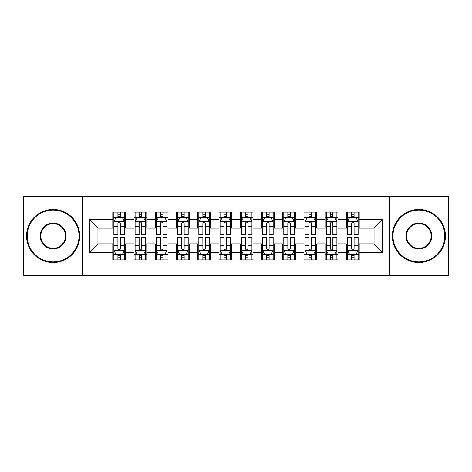 <?xml version="1.0" encoding="UTF-8"?>
<svg xmlns="http://www.w3.org/2000/svg" width="472" height="472" viewBox="0 0 472 472"><rect width="100%" height="100%" fill="white"/><g stroke="black" fill="none" stroke-linecap="round" stroke-linejoin="round"><path stroke-width="0.71" d="M389.565 275.294L448.4 275.294L448.4 196.706L389.565 196.706L389.565 275.294L82.435 275.294L82.435 196.706L23.6 196.706L23.6 275.294L82.435 275.294M389.565 196.706L82.435 196.706M89.444 252.355L89.444 219.645L112.808 219.645L112.808 228.141L97.94 228.141L97.94 243.859L89.444 252.355L112.808 252.355L112.808 259.895L125.552 259.895L125.552 252.355L134.048 252.355L134.048 259.895L146.792 259.895L146.792 252.355L155.288 252.355L155.288 259.895L168.032 259.895L168.032 252.355L176.528 252.355L176.528 259.895L189.272 259.895L189.272 252.355L197.768 252.355L197.768 259.895L210.512 259.895L210.512 252.355L219.008 252.355L219.008 259.895L231.752 259.895L231.752 252.355L240.248 252.355L240.248 259.895L252.992 259.895L252.992 252.355L261.488 252.355L261.488 259.895L274.232 259.895L274.232 252.355L282.728 252.355L282.728 259.895L295.472 259.895L295.472 252.355L303.968 252.355L303.968 259.895L316.712 259.895L316.712 252.355L325.208 252.355L325.208 259.895L337.952 259.895L337.952 252.355L346.448 252.355L346.448 259.895L359.192 259.895L359.192 243.859L374.06 243.859L374.06 228.141L359.192 228.141L359.192 219.645L382.556 219.645L382.556 252.355L359.192 252.355M359.192 219.645L359.192 212.105L346.448 212.105L346.448 219.645L337.952 219.645L337.952 212.105L325.208 212.105L325.208 219.645L316.712 219.645L316.712 212.105L303.968 212.105L303.968 219.645L295.472 219.645L295.472 212.105L282.728 212.105L282.728 219.645L274.232 219.645L274.232 212.105L261.488 212.105L261.488 219.645L252.992 219.645L252.992 212.105L240.248 212.105L240.248 219.645L231.752 219.645L231.752 212.105L219.008 212.105L219.008 219.645L210.512 219.645L210.512 212.105L197.768 212.105L197.768 219.645L189.272 219.645L189.272 212.105L176.528 212.105L176.528 219.645L168.032 219.645L168.032 212.105L155.288 212.105L155.288 219.645L146.792 219.645L146.792 212.105L134.048 212.105L134.048 219.645L125.552 219.645L125.552 212.105L112.808 212.105L112.808 219.645M337.952 252.355L337.952 243.859L346.448 243.859L346.448 252.355M382.556 219.645L374.06 228.141M316.712 252.355L316.712 243.859L325.208 243.859L325.208 252.355M346.448 219.645L346.448 228.141L337.952 228.141L337.952 219.645M295.472 252.355L295.472 243.859L303.968 243.859L303.968 252.355M325.208 219.645L325.208 228.141L316.712 228.141L316.712 219.645M274.232 252.355L274.232 243.859L282.728 243.859L282.728 252.355M303.968 219.645L303.968 228.141L295.472 228.141L295.472 219.645M252.992 252.355L252.992 243.859L261.488 243.859L261.488 252.355M282.728 219.645L282.728 228.141L274.232 228.141L274.232 219.645M231.752 252.355L231.752 243.859L240.248 243.859L240.248 252.355M261.488 219.645L261.488 228.141L252.992 228.141L252.992 219.645M210.512 252.355L210.512 243.859L219.008 243.859L219.008 252.355M240.248 219.645L240.248 228.141L231.752 228.141L231.752 219.645M189.272 252.355L189.272 243.859L197.768 243.859L197.768 252.355M219.008 219.645L219.008 228.141L210.512 228.141L210.512 219.645M168.032 252.355L168.032 243.859L176.528 243.859L176.528 252.355M197.768 219.645L197.768 228.141L189.272 228.141L189.272 219.645M146.792 252.355L146.792 243.859L155.288 243.859L155.288 252.355M176.528 219.645L176.528 228.141L168.032 228.141L168.032 219.645M125.552 252.355L125.552 243.859L134.048 243.859L134.048 252.355M155.288 219.645L155.288 228.141L146.792 228.141L146.792 219.645M97.94 243.859L112.808 243.859L112.808 252.355M134.048 219.645L134.048 228.141L125.552 228.141L125.552 219.645M346.448 217.415L347.51 217.415M358.13 217.415L359.192 217.415M325.208 217.415L326.27 217.415M336.89 217.415L337.952 217.415M303.968 217.415L305.03 217.415M315.65 217.415L316.712 217.415M282.728 217.415L283.79 217.415M294.41 217.415L295.472 217.415M261.488 217.415L262.55 217.415M273.17 217.415L274.232 217.415M240.248 217.415L241.31 217.415M251.93 217.415L252.992 217.415M219.008 217.415L220.07 217.415M230.69 217.415L231.752 217.415M197.768 217.415L198.83 217.415M209.45 217.415L210.512 217.415M176.528 217.415L177.59 217.415M188.21 217.415L189.272 217.415M155.288 217.415L156.35 217.415M166.97 217.415L168.032 217.415M134.048 217.415L135.11 217.415M145.73 217.415L146.792 217.415M112.808 217.415L113.87 217.415M124.49 217.415L125.552 217.415M112.808 254.585L113.87 254.585M124.49 254.585L125.552 254.585M134.048 254.585L135.11 254.585M145.73 254.585L146.792 254.585M155.288 254.585L156.35 254.585M166.97 254.585L168.032 254.585M176.528 254.585L177.59 254.585M188.21 254.585L189.272 254.585M197.768 254.585L198.83 254.585M209.45 254.585L210.512 254.585M219.008 254.585L220.07 254.585M230.69 254.585L231.752 254.585M240.248 254.585L241.31 254.585M251.93 254.585L252.992 254.585M261.488 254.585L262.55 254.585M273.17 254.585L274.232 254.585M282.728 254.585L283.79 254.585M294.41 254.585L295.472 254.585M303.968 254.585L305.03 254.585M315.65 254.585L316.712 254.585M325.208 254.585L326.27 254.585M336.89 254.585L337.952 254.585M346.448 254.585L347.51 254.585M358.13 254.585L359.192 254.585M89.444 219.645L97.94 228.141M374.06 243.859L382.556 252.355M120.454 214.866L117.906 214.866M124.49 232.065L120.454 232.065L120.454 234.726L124.49 234.726L124.49 221.769L122.366 217.521L115.994 217.521L113.87 221.769L113.87 234.726L117.906 234.726L117.906 232.065L113.87 232.065M113.87 221.769L113.87 212.105M124.49 221.769L124.49 212.105M117.906 217.521L117.906 212.105M120.454 212.105L120.454 217.521M120.454 232.065L120.454 223.362C119.605 221.728 118.755 221.728 117.906 223.362L117.906 232.065M120.454 217.415L117.906 217.415M117.906 257.134L120.454 257.134M113.87 239.935L117.906 239.935L117.906 237.274L113.87 237.274L113.87 250.231L115.994 254.479L122.366 254.479L124.49 250.231L124.49 237.274L120.454 237.274L120.454 239.935L124.49 239.935M124.49 250.231L124.49 259.895M113.87 250.231L113.87 259.895M120.454 254.479L120.454 259.895M117.906 259.895L117.906 254.479M117.906 239.935L117.906 248.638C118.755 250.272 119.605 250.272 120.454 248.638L120.454 239.935M117.906 254.585L120.454 254.585M141.694 214.866L139.146 214.866M145.73 232.065L141.694 232.065L141.694 234.726L145.73 234.726L145.73 221.769L143.606 217.521L137.234 217.521L135.11 221.769L135.11 234.726L139.146 234.726L139.146 232.065L135.11 232.065M135.11 221.769L135.11 212.105M145.73 221.769L145.73 212.105M139.146 217.521L139.146 212.105M141.694 212.105L141.694 217.521M141.694 232.065L141.694 223.362C140.845 221.728 139.995 221.728 139.146 223.362L139.146 232.065M141.694 217.415L139.146 217.415M162.934 214.866L160.386 214.866M166.97 232.065L162.934 232.065L162.934 234.726L166.97 234.726L166.97 221.769L164.846 217.521L158.474 217.521L156.35 221.769L156.35 234.726L160.386 234.726L160.386 232.065L156.35 232.065M156.35 221.769L156.35 212.105M166.97 221.769L166.97 212.105M160.386 217.521L160.386 212.105M162.934 212.105L162.934 217.521M162.934 232.065L162.934 223.362C162.085 221.728 161.235 221.728 160.386 223.362L160.386 232.065M162.934 217.415L160.386 217.415M139.146 257.134L141.694 257.134M135.11 239.935L139.146 239.935L139.146 237.274L135.11 237.274L135.11 250.231L137.234 254.479L143.606 254.479L145.73 250.231L145.73 237.274L141.694 237.274L141.694 239.935L145.73 239.935M145.73 250.231L145.73 259.895M135.11 250.231L135.11 259.895M141.694 254.479L141.694 259.895M139.146 259.895L139.146 254.479M139.146 239.935L139.146 248.638C139.995 250.272 140.845 250.272 141.694 248.638L141.694 239.935M139.146 254.585L141.694 254.585M160.386 257.134L162.934 257.134M156.35 239.935L160.386 239.935L160.386 237.274L156.35 237.274L156.35 250.231L158.474 254.479L164.846 254.479L166.97 250.231L166.97 237.274L162.934 237.274L162.934 239.935L166.97 239.935M166.97 250.231L166.97 259.895M156.35 250.231L156.35 259.895M162.934 254.479L162.934 259.895M160.386 259.895L160.386 254.479M160.386 239.935L160.386 248.638C161.235 250.272 162.085 250.272 162.934 248.638L162.934 239.935M160.386 254.585L162.934 254.585M53.124 261.913A25.913 25.913 0 0 0 79.036 236A25.913 25.913 0 0 0 53.124 210.087A25.913 25.913 0 0 0 27.211 236A25.913 25.913 0 0 0 53.124 261.913M53.124 209.45A26.55 26.55 0 0 1 79.674 236A26.55 26.55 0 0 1 53.124 262.55A26.55 26.55 0 0 1 26.574 236A26.55 26.55 0 0 1 53.124 209.45M53.124 248.956A12.956 12.956 0 0 1 40.167 236A12.956 12.956 0 0 1 53.124 223.044A12.956 12.956 0 0 1 66.08 236A12.956 12.956 0 0 1 53.124 248.956M53.124 223.681A12.319 12.319 0 0 0 40.804 236A12.319 12.319 0 0 0 53.124 248.319A12.319 12.319 0 0 0 65.443 236A12.319 12.319 0 0 0 53.124 223.681M418.876 261.913A25.913 25.913 0 0 0 444.789 236A25.913 25.913 0 0 0 418.876 210.087A25.913 25.913 0 0 0 392.964 236A25.913 25.913 0 0 0 418.876 261.913M418.876 209.45A26.55 26.55 0 0 1 445.426 236A26.55 26.55 0 0 1 418.876 262.55A26.55 26.55 0 0 1 392.326 236A26.55 26.55 0 0 1 418.876 209.45M418.876 248.956A12.956 12.956 0 0 1 405.92 236A12.956 12.956 0 0 1 418.876 223.044A12.956 12.956 0 0 1 431.833 236A12.956 12.956 0 0 1 418.876 248.956M418.876 223.681A12.319 12.319 0 0 0 406.557 236A12.319 12.319 0 0 0 418.876 248.319A12.319 12.319 0 0 0 431.196 236A12.319 12.319 0 0 0 418.876 223.681M184.174 214.866L181.626 214.866M188.21 232.065L184.174 232.065L184.174 234.726L188.21 234.726L188.21 221.769L186.086 217.521L179.714 217.521L177.59 221.769L177.59 234.726L181.626 234.726L181.626 232.065L177.59 232.065M177.59 221.769L177.59 212.105M188.21 221.769L188.21 212.105M181.626 217.521L181.626 212.105M184.174 212.105L184.174 217.521M184.174 232.065L184.174 223.362C183.325 221.728 182.475 221.728 181.626 223.362L181.626 232.065M184.174 217.415L181.626 217.415M205.414 214.866L202.866 214.866M209.45 232.065L205.414 232.065L205.414 234.726L209.45 234.726L209.45 221.769L207.326 217.521L200.954 217.521L198.83 221.769L198.83 234.726L202.866 234.726L202.866 232.065L198.83 232.065M198.83 221.769L198.83 212.105M209.45 221.769L209.45 212.105M202.866 217.521L202.866 212.105M205.414 212.105L205.414 217.521M205.414 232.065L205.414 223.362C204.565 221.728 203.715 221.728 202.866 223.362L202.866 232.065M205.414 217.415L202.866 217.415M181.626 257.134L184.174 257.134M177.59 239.935L181.626 239.935L181.626 237.274L177.59 237.274L177.59 250.231L179.714 254.479L186.086 254.479L188.21 250.231L188.21 237.274L184.174 237.274L184.174 239.935L188.21 239.935M188.21 250.231L188.21 259.895M177.59 250.231L177.59 259.895M184.174 254.479L184.174 259.895M181.626 259.895L181.626 254.479M181.626 239.935L181.626 248.638C182.475 250.272 183.325 250.272 184.174 248.638L184.174 239.935M181.626 254.585L184.174 254.585M202.866 257.134L205.414 257.134M198.83 239.935L202.866 239.935L202.866 237.274L198.83 237.274L198.83 250.231L200.954 254.479L207.326 254.479L209.45 250.231L209.45 237.274L205.414 237.274L205.414 239.935L209.45 239.935M209.45 250.231L209.45 259.895M198.83 250.231L198.83 259.895M205.414 254.479L205.414 259.895M202.866 259.895L202.866 254.479M202.866 239.935L202.866 248.638C203.715 250.272 204.565 250.272 205.414 248.638L205.414 239.935M202.866 254.585L205.414 254.585M226.654 214.866L224.106 214.866M230.69 232.065L226.654 232.065L226.654 234.726L230.69 234.726L230.69 221.769L228.566 217.521L222.194 217.521L220.07 221.769L220.07 234.726L224.106 234.726L224.106 232.065L220.07 232.065M220.07 221.769L220.07 212.105M230.69 221.769L230.69 212.105M224.106 217.521L224.106 212.105M226.654 212.105L226.654 217.521M226.654 232.065L226.654 223.362C225.805 221.728 224.955 221.728 224.106 223.362L224.106 232.065M226.654 217.415L224.106 217.415M224.106 257.134L226.654 257.134M220.07 239.935L224.106 239.935L224.106 237.274L220.07 237.274L220.07 250.231L222.194 254.479L228.566 254.479L230.69 250.231L230.69 237.274L226.654 237.274L226.654 239.935L230.69 239.935M230.69 250.231L230.69 259.895M220.07 250.231L220.07 259.895M226.654 254.479L226.654 259.895M224.106 259.895L224.106 254.479M224.106 239.935L224.106 248.638C224.955 250.272 225.805 250.272 226.654 248.638L226.654 239.935M224.106 254.585L226.654 254.585M247.894 214.866L245.346 214.866M251.93 232.065L247.894 232.065L247.894 234.726L251.93 234.726L251.93 221.769L249.806 217.521L243.434 217.521L241.31 221.769L241.31 234.726L245.346 234.726L245.346 232.065L241.31 232.065M241.31 221.769L241.31 212.105M251.93 221.769L251.93 212.105M245.346 217.521L245.346 212.105M247.894 212.105L247.894 217.521M247.894 232.065L247.894 223.362C247.045 221.728 246.195 221.728 245.346 223.362L245.346 232.065M247.894 217.415L245.346 217.415M245.346 257.134L247.894 257.134M241.31 239.935L245.346 239.935L245.346 237.274L241.31 237.274L241.31 250.231L243.434 254.479L249.806 254.479L251.93 250.231L251.93 237.274L247.894 237.274L247.894 239.935L251.93 239.935M251.93 250.231L251.93 259.895M241.31 250.231L241.31 259.895M247.894 254.479L247.894 259.895M245.346 259.895L245.346 254.479M245.346 239.935L245.346 248.638C246.195 250.272 247.045 250.272 247.894 248.638L247.894 239.935M245.346 254.585L247.894 254.585M269.134 214.866L266.586 214.866M273.17 232.065L269.134 232.065L269.134 234.726L273.17 234.726L273.17 221.769L271.046 217.521L264.674 217.521L262.55 221.769L262.55 234.726L266.586 234.726L266.586 232.065L262.55 232.065M262.55 221.769L262.55 212.105M273.17 221.769L273.17 212.105M266.586 217.521L266.586 212.105M269.134 212.105L269.134 217.521M269.134 232.065L269.134 223.362C268.285 221.728 267.435 221.728 266.586 223.362L266.586 232.065M269.134 217.415L266.586 217.415M266.586 257.134L269.134 257.134M262.55 239.935L266.586 239.935L266.586 237.274L262.55 237.274L262.55 250.231L264.674 254.479L271.046 254.479L273.17 250.231L273.17 237.274L269.134 237.274L269.134 239.935L273.17 239.935M273.17 250.231L273.17 259.895M262.55 250.231L262.55 259.895M269.134 254.479L269.134 259.895M266.586 259.895L266.586 254.479M266.586 239.935L266.586 248.638C267.435 250.272 268.285 250.272 269.134 248.638L269.134 239.935M266.586 254.585L269.134 254.585M290.374 214.866L287.826 214.866M294.41 232.065L290.374 232.065L290.374 234.726L294.41 234.726L294.41 221.769L292.286 217.521L285.914 217.521L283.79 221.769L283.79 234.726L287.826 234.726L287.826 232.065L283.79 232.065M283.79 221.769L283.79 212.105M294.41 221.769L294.41 212.105M287.826 217.521L287.826 212.105M290.374 212.105L290.374 217.521M290.374 232.065L290.374 223.362C289.525 221.728 288.675 221.728 287.826 223.362L287.826 232.065M290.374 217.415L287.826 217.415M287.826 257.134L290.374 257.134M283.79 239.935L287.826 239.935L287.826 237.274L283.79 237.274L283.79 250.231L285.914 254.479L292.286 254.479L294.41 250.231L294.41 237.274L290.374 237.274L290.374 239.935L294.41 239.935M294.41 250.231L294.41 259.895M283.79 250.231L283.79 259.895M290.374 254.479L290.374 259.895M287.826 259.895L287.826 254.479M287.826 239.935L287.826 248.638C288.675 250.272 289.525 250.272 290.374 248.638L290.374 239.935M287.826 254.585L290.374 254.585M311.614 214.866L309.066 214.866M315.65 232.065L311.614 232.065L311.614 234.726L315.65 234.726L315.65 221.769L313.526 217.521L307.154 217.521L305.03 221.769L305.03 234.726L309.066 234.726L309.066 232.065L305.03 232.065M305.03 221.769L305.03 212.105M315.65 221.769L315.65 212.105M309.066 217.521L309.066 212.105M311.614 212.105L311.614 217.521M311.614 232.065L311.614 223.362C310.765 221.728 309.915 221.728 309.066 223.362L309.066 232.065M311.614 217.415L309.066 217.415M309.066 257.134L311.614 257.134M305.03 239.935L309.066 239.935L309.066 237.274L305.03 237.274L305.03 250.231L307.154 254.479L313.526 254.479L315.65 250.231L315.65 237.274L311.614 237.274L311.614 239.935L315.65 239.935M315.65 250.231L315.65 259.895M305.03 250.231L305.03 259.895M311.614 254.479L311.614 259.895M309.066 259.895L309.066 254.479M309.066 239.935L309.066 248.638C309.915 250.272 310.765 250.272 311.614 248.638L311.614 239.935M309.066 254.585L311.614 254.585M332.854 214.866L330.306 214.866M336.89 232.065L332.854 232.065L332.854 234.726L336.89 234.726L336.89 221.769L334.766 217.521L328.394 217.521L326.27 221.769L326.27 234.726L330.306 234.726L330.306 232.065L326.27 232.065M326.27 221.769L326.27 212.105M336.89 221.769L336.89 212.105M330.306 217.521L330.306 212.105M332.854 212.105L332.854 217.521M332.854 232.065L332.854 223.362C332.005 221.728 331.155 221.728 330.306 223.362L330.306 232.065M332.854 217.415L330.306 217.415M330.306 257.134L332.854 257.134M326.27 239.935L330.306 239.935L330.306 237.274L326.27 237.274L326.27 250.231L328.394 254.479L334.766 254.479L336.89 250.231L336.89 237.274L332.854 237.274L332.854 239.935L336.89 239.935M336.89 250.231L336.89 259.895M326.27 250.231L326.27 259.895M332.854 254.479L332.854 259.895M330.306 259.895L330.306 254.479M330.306 239.935L330.306 248.638C331.155 250.272 332.005 250.272 332.854 248.638L332.854 239.935M330.306 254.585L332.854 254.585M354.094 214.866L351.546 214.866M358.13 232.065L354.094 232.065L354.094 234.726L358.13 234.726L358.13 221.769L356.006 217.521L349.634 217.521L347.51 221.769L347.51 234.726L351.546 234.726L351.546 232.065L347.51 232.065M347.51 221.769L347.51 212.105M358.13 221.769L358.13 212.105M351.546 217.521L351.546 212.105M354.094 212.105L354.094 217.521M354.094 232.065L354.094 223.362C353.245 221.728 352.395 221.728 351.546 223.362L351.546 232.065M354.094 217.415L351.546 217.415M351.546 257.134L354.094 257.134M347.51 239.935L351.546 239.935L351.546 237.274L347.51 237.274L347.51 250.231L349.634 254.479L356.006 254.479L358.13 250.231L358.13 237.274L354.094 237.274L354.094 239.935L358.13 239.935M358.13 250.231L358.13 259.895M347.51 250.231L347.51 259.895M354.094 254.479L354.094 259.895M351.546 259.895L351.546 254.479M351.546 239.935L351.546 248.638C352.395 250.272 353.245 250.272 354.094 248.638L354.094 239.935M351.546 254.585L354.094 254.585M124.437 221.663L113.923 221.663M113.87 217.775L115.864 217.775M122.496 217.775L124.49 217.775M117.906 226.371L113.87 226.371M124.49 226.371L120.454 226.371M120.454 216.217L117.906 216.217M113.923 250.337L124.437 250.337M124.49 254.225L122.496 254.225M115.864 254.225L113.87 254.225M120.454 245.629L124.49 245.629M113.87 245.629L117.906 245.629M117.906 255.783L120.454 255.783M145.677 221.663L135.163 221.663M135.11 217.775L137.104 217.775M143.736 217.775L145.73 217.775M139.146 226.371L135.11 226.371M145.73 226.371L141.694 226.371M141.694 216.217L139.146 216.217M166.917 221.663L156.403 221.663M156.35 217.775L158.344 217.775M164.976 217.775L166.97 217.775M160.386 226.371L156.35 226.371M166.97 226.371L162.934 226.371M162.934 216.217L160.386 216.217M135.163 250.337L145.677 250.337M145.73 254.225L143.736 254.225M137.104 254.225L135.11 254.225M141.694 245.629L145.73 245.629M135.11 245.629L139.146 245.629M139.146 255.783L141.694 255.783M156.403 250.337L166.917 250.337M166.97 254.225L164.976 254.225M158.344 254.225L156.35 254.225M162.934 245.629L166.97 245.629M156.35 245.629L160.386 245.629M160.386 255.783L162.934 255.783M188.157 221.663L177.643 221.663M177.59 217.775L179.584 217.775M186.216 217.775L188.21 217.775M181.626 226.371L177.59 226.371M188.21 226.371L184.174 226.371M184.174 216.217L181.626 216.217M209.397 221.663L198.883 221.663M198.83 217.775L200.824 217.775M207.456 217.775L209.45 217.775M202.866 226.371L198.83 226.371M209.45 226.371L205.414 226.371M205.414 216.217L202.866 216.217M177.643 250.337L188.157 250.337M188.21 254.225L186.216 254.225M179.584 254.225L177.59 254.225M184.174 245.629L188.21 245.629M177.59 245.629L181.626 245.629M181.626 255.783L184.174 255.783M198.883 250.337L209.397 250.337M209.45 254.225L207.456 254.225M200.824 254.225L198.83 254.225M205.414 245.629L209.45 245.629M198.83 245.629L202.866 245.629M202.866 255.783L205.414 255.783M230.637 221.663L220.123 221.663M220.07 217.775L222.064 217.775M228.696 217.775L230.69 217.775M224.106 226.371L220.07 226.371M230.69 226.371L226.654 226.371M226.654 216.217L224.106 216.217M220.123 250.337L230.637 250.337M230.69 254.225L228.696 254.225M222.064 254.225L220.07 254.225M226.654 245.629L230.69 245.629M220.07 245.629L224.106 245.629M224.106 255.783L226.654 255.783M251.877 221.663L241.363 221.663M241.31 217.775L243.304 217.775M249.936 217.775L251.93 217.775M245.346 226.371L241.31 226.371M251.93 226.371L247.894 226.371M247.894 216.217L245.346 216.217M241.363 250.337L251.877 250.337M251.93 254.225L249.936 254.225M243.304 254.225L241.31 254.225M247.894 245.629L251.93 245.629M241.31 245.629L245.346 245.629M245.346 255.783L247.894 255.783M273.117 221.663L262.603 221.663M262.55 217.775L264.544 217.775M271.176 217.775L273.17 217.775M266.586 226.371L262.55 226.371M273.17 226.371L269.134 226.371M269.134 216.217L266.586 216.217M262.603 250.337L273.117 250.337M273.17 254.225L271.176 254.225M264.544 254.225L262.55 254.225M269.134 245.629L273.17 245.629M262.55 245.629L266.586 245.629M266.586 255.783L269.134 255.783M294.357 221.663L283.843 221.663M283.79 217.775L285.784 217.775M292.416 217.775L294.41 217.775M287.826 226.371L283.79 226.371M294.41 226.371L290.374 226.371M290.374 216.217L287.826 216.217M283.843 250.337L294.357 250.337M294.41 254.225L292.416 254.225M285.784 254.225L283.79 254.225M290.374 245.629L294.41 245.629M283.79 245.629L287.826 245.629M287.826 255.783L290.374 255.783M315.597 221.663L305.083 221.663M305.03 217.775L307.024 217.775M313.656 217.775L315.65 217.775M309.066 226.371L305.03 226.371M315.65 226.371L311.614 226.371M311.614 216.217L309.066 216.217M305.083 250.337L315.597 250.337M315.65 254.225L313.656 254.225M307.024 254.225L305.03 254.225M311.614 245.629L315.65 245.629M305.03 245.629L309.066 245.629M309.066 255.783L311.614 255.783M336.837 221.663L326.323 221.663M326.27 217.775L328.264 217.775M334.896 217.775L336.89 217.775M330.306 226.371L326.27 226.371M336.89 226.371L332.854 226.371M332.854 216.217L330.306 216.217M326.323 250.337L336.837 250.337M336.89 254.225L334.896 254.225M328.264 254.225L326.27 254.225M332.854 245.629L336.89 245.629M326.27 245.629L330.306 245.629M330.306 255.783L332.854 255.783M358.077 221.663L347.563 221.663M347.51 217.775L349.504 217.775M356.136 217.775L358.13 217.775M351.546 226.371L347.51 226.371M358.13 226.371L354.094 226.371M354.094 216.217L351.546 216.217M347.563 250.337L358.077 250.337M358.13 254.225L356.136 254.225M349.504 254.225L347.51 254.225M354.094 245.629L358.13 245.629M347.51 245.629L351.546 245.629M351.546 255.783L354.094 255.783"/></g></svg>
